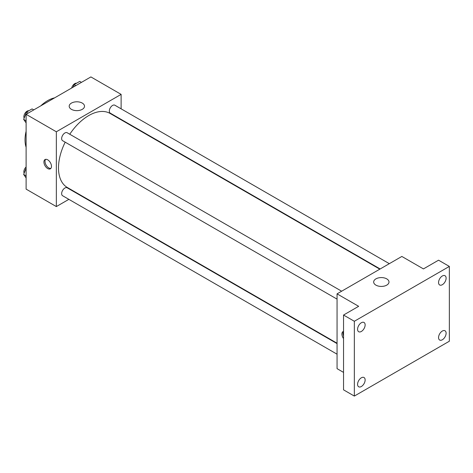 <?xml version="1.0" encoding="UTF-8"?>
<svg xmlns="http://www.w3.org/2000/svg" width="473" height="473" viewBox="0 0 473 473"><rect width="100%" height="100%" fill="white"/><g stroke="black" fill="none" stroke-linecap="round" stroke-linejoin="round"><path stroke-width="0.71" d="M26.11 147.239A32.063 18.512 -60 0 1 26.11 131.275M40.79 105.846A32.063 18.512 -60 0 1 54.614 97.864M68.863 199.352L56.34 206.577L26.11 189.123L26.11 114.318L90.887 76.922L121.123 94.375L121.123 108.831M78.37 193.859L78.021 194.06M65.185 142.172A42.753 24.685 120 0 0 58.498 167.933A42.753 24.685 120 0 0 67.355 187.503L337.06 343.215M379.813 269.167L110.108 113.449A42.753 24.685 120 0 0 69.768 134.237M121.123 119.409L121.123 119.811M56.34 206.577L56.34 131.778L121.123 94.375M389.32 263.674L114.862 105.219A4.582 2.643 120 0 0 111.332 106.443A4.582 2.643 120 0 0 109.328 111.054A4.582 2.643 120 0 0 110.28 113.153L380.162 268.966M337.06 343.617L67.178 187.799A4.582 2.643 120 0 0 63.648 189.029A4.582 2.643 120 0 0 61.65 193.64A4.582 2.643 120 0 0 62.602 195.733L337.06 354.194M337.06 299.137L62.602 140.682A4.582 2.643 -60 0 1 62.602 135.39A4.582 2.643 -60 0 1 67.178 132.747L341.642 291.202M56.34 131.778L26.11 114.318M71.435 109.346A7.657 4.423 180 0 1 69.194 106.218A7.657 4.423 180 0 1 76.851 101.796A7.657 4.423 180 0 1 84.513 106.218A7.657 4.423 180 0 1 79.783 110.304A7.657 4.423 180 0 1 71.435 109.346M51.48 166.372A5.345 3.086 60 0 1 50.375 168.82A5.345 3.086 60 0 1 45.03 165.733A5.345 3.086 60 0 1 45.03 159.561A5.345 3.086 60 0 1 49.151 160.991A5.345 3.086 60 0 1 51.48 166.372M50.859 168.406A5.345 3.086 60 0 1 46.118 165.107A5.345 3.086 60 0 1 45.627 159.348M343.54 372.393L337.06 368.65L337.06 293.851L401.843 256.449L423.436 268.912L438.554 260.185L449.35 266.423L449.35 341.222L354.336 396.078L343.54 389.847L343.54 315.042L358.652 306.315L337.06 293.851M354.336 396.078L354.336 321.273L343.54 315.042M354.336 321.273L449.35 266.423M375.911 285.13A7.657 4.423 180 0 1 373.67 282.003A7.657 4.423 180 0 1 381.327 277.58A7.657 4.423 180 0 1 388.989 282.003A7.657 4.423 180 0 1 384.259 286.088A7.657 4.423 180 0 1 375.911 285.13M343.54 338.573A5.345 3.086 60 0 1 343.026 331.608A5.345 3.086 60 0 1 343.54 331.407M343.54 335.966A5.345 3.086 60 0 1 343.54 331.502M442.332 284.711A5.345 3.086 -60 0 1 439.659 284.977A5.345 3.086 -60 0 1 438.843 280.69A5.345 3.086 -60 0 1 442.332 275.984A5.345 3.086 -60 0 1 445.004 275.718A5.345 3.086 -60 0 1 445.826 279.998A5.345 3.086 -60 0 1 442.332 284.711M361.354 331.461A5.345 3.086 -60 0 1 358.682 331.727A5.345 3.086 -60 0 1 357.866 327.446A5.345 3.086 -60 0 1 361.354 322.734A5.345 3.086 -60 0 1 364.027 322.468A5.345 3.086 -60 0 1 364.849 326.754A5.345 3.086 -60 0 1 361.354 331.461M361.354 386.518A5.345 3.086 -60 0 1 358.682 386.784A5.345 3.086 -60 0 1 357.866 382.503A5.345 3.086 -60 0 1 361.354 377.791A5.345 3.086 -60 0 1 364.027 377.525A5.345 3.086 -60 0 1 364.849 381.812A5.345 3.086 -60 0 1 361.354 386.518M442.332 339.768A5.345 3.086 -60 0 1 439.659 340.028A5.345 3.086 -60 0 1 438.843 335.747A5.345 3.086 -60 0 1 442.332 331.041A5.345 3.086 -60 0 1 445.004 330.775A5.345 3.086 -60 0 1 445.826 335.055A5.345 3.086 -60 0 1 442.332 339.768M26.11 122.879L23.65 119.379L26.453 112.148L32.063 108.914L33.772 109.896M26.11 120.798L23.65 119.379M28.161 113.136L26.453 112.148M28.888 110.747A4.582 2.643 120 0 0 25.572 112.485A4.582 2.643 120 0 0 23.863 116.766A4.582 2.643 120 0 0 24.141 118.12M73.149 87.162L74.137 84.626L79.748 81.386L81.451 82.367M75.84 85.607L74.137 84.626M76.573 83.218A4.582 2.643 120 0 0 71.695 88.002M26.11 177.931L23.65 174.436L26.11 168.104M26.11 175.855L23.65 174.436M26.11 166.963A4.582 2.643 120 0 0 23.863 171.823A4.582 2.643 120 0 0 24.141 173.177"/></g></svg>
